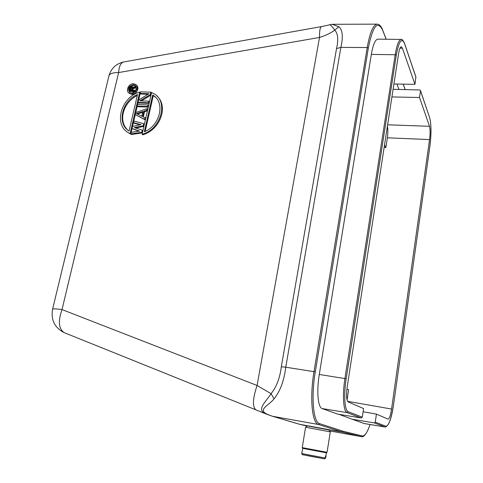 <?xml version="1.0" encoding="UTF-8"?>
<svg xmlns="http://www.w3.org/2000/svg" width="483" height="483" viewBox="0 0 483 483"><rect width="100%" height="100%" fill="white"/><g stroke="black" fill="none" stroke-linecap="round" stroke-linejoin="round"><path stroke-width="0.72" d="M305.576 427.256L330.306 431.862M330.245 431.778L329.008 429.979L307.345 425.94M393.917 84.006L414.957 84.32L402.424 48.173L401.258 46.706C400.214 46.905 399.338 49.169 398.62 53.504L347.211 386.774C346.118 395.239 346.444 400.286 348.183 401.922L363.59 408.576L362.316 417.161L361.254 417.964L337.744 414.124L322.125 408.57C317.953 407.567 316.474 391.109 319.281 374.47L371.324 54.404C373.057 44.569 375.231 39.485 377.845 39.141L401.192 39.437C398.843 39.781 396.845 44.883 395.197 54.742L344.934 378.491C342.242 395.215 343.413 411.691 347.156 412.627L361.254 417.964M414.957 84.32L415.875 76.875L404.585 43.5M391.918 96.932L419.528 97.506L429.514 126.317C430.268 129.287 430.287 133.706 429.568 139.575L391.562 409.053C390.56 415.404 389.419 418.773 388.139 419.166L376.42 414.118L375.261 422.142L374.271 422.885L352.185 419.256L338.945 414.317M393.102 89.301L399.024 89.452L396.911 84.048M347.06 400.002L348.617 389.89L346.903 389.05M384.118 147.502L385.869 147.581L387.372 137.806C388 133.272 388.012 129.384 387.414 126.154M385.869 147.581L384.528 144.876M376.42 414.118L363.119 411.739M399.024 89.452L419.812 89.971L420.512 90.744L419.528 97.506M375.261 422.142L385.971 426.266C388.839 425.758 391.387 418.435 393.615 404.301C391.628 418.375 388.827 425.94 385.223 427.014L364.357 423.561L352.185 419.256M386.128 39.25L382.693 30.308C377.597 19.942 372.816 25.84 368.348 48.016L315.29 371.874C310.955 397.346 313.31 422.414 319.643 423.657L342.99 431.228L341.97 431.989L327.323 429.399M309.096 426.06L299.478 424.267M309.102 426.024L327.13 429.315M315.29 371.874L285.767 367.207C284.089 380.695 280.182 391.254 274.042 398.886C268.995 405.261 257.548 409.554 266.791 414.046L271.989 416.111M321.744 26.541L332.147 24.295L338.818 26.704C342.604 29.789 343.292 36.678 340.877 47.364L367.219 47.557L314.016 371.584C309.567 397.636 312.006 423.259 318.508 424.503L341.97 431.989L361.519 436.668L329.641 430.902L361.423 436.644L362.353 435.956C364.792 436.234 367.358 432.418 370.056 424.503C366.488 435.268 362.842 437.489 361.519 436.668M128.943 93.062L131.793 94.39C136.429 94.777 140.034 87.526 136.399 85.135M130.102 133.604L127.892 132.445L130.766 134.159L140.33 92.718L139.69 92.108L130.102 133.604L130.766 134.159M142.111 134.214L151.608 92.464L155.019 94.324C168.482 103.066 160.175 129.951 142.111 134.214L142.763 134.775C160.042 129.951 168.724 106.677 157.12 96.153M132.064 128.55L132.559 126.401L141.024 124.62L133.429 122.64L133.797 121.034L143.717 123.654L143.222 125.809L134.298 127.566L142.237 130.132L141.748 132.3L142.394 132.861L131.485 134.491L130.821 133.936L131.195 132.318L139.545 131.092L132.064 128.55L138.844 131.195M133.429 122.64L134.081 123.213L140.167 124.801M135.638 128.001L143.868 126.383L144.357 124.228L143.717 123.654M142.394 132.861L142.89 130.7L142.237 130.132M143.336 116.892L144.502 111.79L147.406 110.824L147.768 109.224L147.134 108.633L146.772 110.233L147.406 110.824M145.335 119.929L145.703 118.317L145.063 117.737L144.695 119.349L145.335 119.929L135.276 114.622L135.771 112.491L147.134 108.633M148.257 107.093L148.619 105.493L147.985 104.896L147.623 106.495L148.257 107.093L137.89 106.707L137.238 106.109L137.607 104.521L147.985 104.896M140.167 93.424L140.535 91.848L150.883 92.156L150.34 94.535L139.78 100.856L148.83 101.17L148.468 102.764L149.102 103.368L138.742 103L138.096 102.402L138.645 100.017L148.975 93.696L140.167 93.424L140.807 94.04L148.046 94.263M141.344 100.911L150.968 95.151L151.511 92.772L150.883 92.156M149.102 103.368L149.464 101.774L148.83 101.17M266.773 414.04L265.994 413.949M274.042 398.886L271.084 393.681C265.475 402.357 256.859 409.167 264.684 413.4M256.304 410.007L266.006 413.955M338.818 26.704L334.749 30.127C337.997 33.52 338.589 39.684 336.53 48.632L340.877 47.364L285.767 367.207L281.305 366.778C279.947 377.923 276.536 386.889 271.084 393.681L257.077 385.482L62.023 309.585L118.631 72.559C113.547 72.516 110.366 73.434 109.073 75.312L108.681 76.936M329.587 24.663C330.547 24.887 332.268 26.704 334.749 30.127C330.523 33.212 325.445 35.651 319.523 37.439L257.077 385.482C252.718 398.487 252.307 406.601 255.845 409.819L64.185 332.642C58.642 328.802 57.924 321.117 62.023 309.585C56.746 308.848 53.607 308.685 52.611 309.096C50.727 319.812 54.585 327.661 64.185 332.642L64.565 332.799M52.502 309.555L109.073 75.312C111.422 68.133 116.24 63.69 123.533 61.993L321.527 26.577C320.078 27.253 319.408 30.87 319.523 37.439L118.631 72.559C119.072 66.4 120.708 62.881 123.533 61.993L123.944 61.921M150.34 94.535L150.968 95.151M148.468 102.764L138.096 102.402M147.623 106.495L137.238 106.109M146.772 110.233L143.862 111.199L144.502 111.79M143.862 111.199L142.642 116.548L145.063 117.737M144.695 119.349L135.276 114.622M143.222 125.809L143.868 126.383M141.748 132.3L130.821 133.936M127.892 132.445C113.451 124.046 121.505 96.672 139.69 92.108M142.914 111.428L141.815 116.246L136.405 113.59L142.914 111.428M152.67 94.994L153.811 95.737C165.409 103.265 159.619 126.069 144.326 131.762L152.67 94.994L153.298 95.604L145.184 131.394M129.07 131.002L128.919 130.911C116.524 123.672 122.114 100.404 137.516 94.517L129.07 131.002M133.483 83.752L135.693 84.465C140.456 87.538 133.477 96.546 128.997 93.098C125.218 90.786 128.78 83.39 133.483 83.752M133.266 84.676L135.065 85.256C138.959 87.761 133.26 95.109 129.601 92.295C127.367 88.661 128.587 86.125 133.266 84.676M137.377 114.073L142.72 112.297M155.677 97.349L153.298 95.604M137.287 95.507C123.171 102.354 117.906 120.804 127.687 130.03M135.065 85.256L135.681 85.847L133.912 85.298L130.658 86.614M129.48 88.148L128.955 90.393M129.033 91.027L129.625 92.313M132.807 87.314L132.004 86.542L132.801 87.314M135.946 87.864L136.14 87.012L135.5 86.391L135.3 87.242L135.946 87.864L133.23 88.763L132.885 90.236M134.805 91.378L134.425 91.015L128.846 90.852L129.498 91.468L134.546 91.619M128.846 90.852L129.788 87.338L130.815 86.511L132.004 86.542M132.39 86.922L132.511 87.411L135.5 86.391M135.3 87.242L132.577 88.148L133.23 88.763M132.577 88.148L132.101 90.212L134.594 90.285L135.234 90.895M134.594 90.285L134.425 91.015M130.645 87.236L131.895 87.52L131.388 90.194L129.607 90.14L130.356 87.471L131.913 87.749M131.032 87.127L131.678 87.743M131.901 87.628L131.388 87.133M130.356 87.471L131.002 88.093L131.298 87.858M130.15 87.834L130.802 88.449L131.002 88.093M130.398 90.164L130.802 88.449M302.225 451.394L301.748 453.531L302.491 454.624L324.159 458.79L325.21 458.035L325.554 455.867L326.007 455.922L325.669 458.083L324.443 458.802M301.748 453.531L302.726 448.351L326.381 452.819L327.051 452.33M302.732 448.351L302.243 447.626L327.069 452.317M415.984 77.358L404.573 43.639C401.699 37.143 398.934 41.001 396.289 55.201L346.166 378.775C343.576 394.925 344.693 410.846 348.291 411.77L362.316 417.161M402.424 48.173L399.96 48.185M348.291 411.77L347.156 412.627L322.125 408.57M346.166 378.775L319.281 374.47M396.289 55.201L395.197 54.742L371.324 54.404M404.573 43.639L404.458 43.126C402.792 39.98 401.699 38.749 401.192 39.437M391.562 409.053L347.573 401.319M387.372 137.806L429.568 139.575M429.514 126.317L387.626 124.795M405.104 89.482L403.154 84.145M342.99 431.228L362.353 435.956M393.615 404.319L429.834 146.778C431.385 134.117 431.349 124.511 429.725 117.961L420.512 90.744M364.152 423.506L385.042 426.966L374.271 422.885M385.223 427.014L385.971 426.266M368.348 48.016L367.219 47.557C369.906 32.494 373.25 24.693 377.253 24.15C379.384 24.259 381.153 26.136 382.566 29.789L382.693 30.308M319.643 423.657L318.508 424.503L272.877 416.346L300.263 424.472L307.182 426.06L300.1 424.436M393.621 404.313L429.822 146.874M429.725 117.961L420.518 90.611M336.53 48.632L281.305 366.778M324.184 458.796L308.999 455.988C301.815 454.231 302.261 455.354 301.869 453.573L325.21 458.035M307.417 425.885L305.624 427.189M386.207 39.25L382.699 30.127M405.171 89.482L403.214 84.145M429.731 117.834C431.361 124.717 431.404 134.365 429.84 146.79M377.253 24.15L332.262 24.295M299.883 424.388L272.466 416.255M266.139 414.003L272.406 416.243M264.684 413.406L266.163 414.016M153.823 95.743L154.439 96.346M325.886 455.904L326.369 452.831M327.063 452.311L330.275 431.862M302.237 447.626L305.588 427.183M129.649 93.708L128.997 93.098"/></g></svg>
